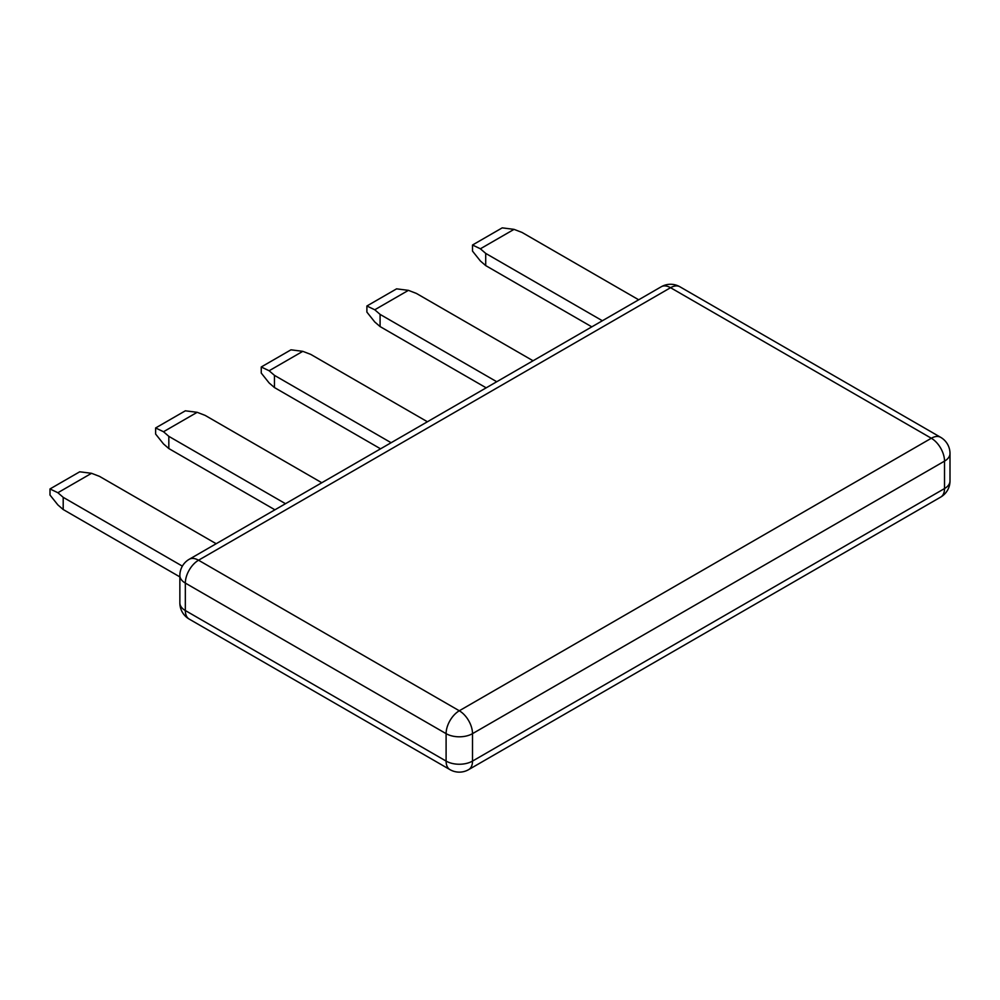 <?xml version="1.0" encoding="UTF-8"?>
<svg xmlns="http://www.w3.org/2000/svg" width="1000" height="1000" viewBox="0 0 1000 1000"><rect width="100%" height="100%" fill="white"/><g stroke="black" fill="none" stroke-linecap="round" stroke-linejoin="round"><path stroke-width="1.5" d="M63.2 497.337L63.2 509.525L57.888 504.925L50 495.05L50 488.95L57.888 492.725L63.2 497.337L182.362 566.138M63.2 509.525L179.862 576.888M485.712 253.4L485.712 265.6L480.387 260.988L472.512 251.112L472.512 245.012L480.387 248.787L485.712 253.4L602.375 320.75M485.712 265.6L591.812 326.85M380.087 314.387L380.087 326.575L374.762 321.975L366.887 312.1L366.887 306L374.762 309.775L380.087 314.387L496.75 381.737M380.087 326.575L486.188 387.837M274.462 375.363L274.462 387.562L269.137 382.962L261.25 373.075L261.25 366.987L269.137 370.763L274.462 375.363L391.125 442.725M274.462 387.562L380.562 448.825M168.825 436.35L168.825 448.55L163.512 443.938L155.625 434.062L155.625 427.962L163.512 431.737L168.825 436.35L285.487 503.7M168.825 448.55L274.925 509.8M216.175 543.725L99.513 476.375L91.538 473.3L79.713 471.8L50 488.95M91.538 473.3L57.888 492.725M321.8 482.738L205.138 415.387L197.162 412.312L163.512 431.737M427.425 421.763L310.763 354.4L302.787 351.337L269.137 370.763M533.062 360.775L416.4 293.425L408.413 290.35L374.762 309.775M638.688 299.788L522.025 232.438L514.038 229.363L480.387 248.787M197.162 412.312L185.338 410.812L155.625 427.962M302.787 351.337L290.963 349.825L261.25 366.987M408.413 290.35L396.587 288.85L366.887 306M514.038 229.363L502.212 227.862L472.512 245.012M189.2 619.087L449.975 769.638A18.675 10.775 -60 0 1 446.1 761.087L185.338 610.538A18.675 10.775 180 0 1 179.862 602.913A18.675 18.675 0 0 0 189.2 619.087A18.675 10.775 -60 0 1 185.338 610.538L185.338 583.088L446.1 733.65L446.1 761.087A18.675 10.775 180 0 0 472.512 761.087A18.675 10.775 -120 0 1 468.638 769.638L940.662 497.113A18.675 10.775 -120 0 0 944.525 488.562L472.512 761.087L472.512 733.65L944.525 461.125L944.525 488.562A18.675 10.775 180 0 0 950 480.95A18.675 18.675 0 0 1 940.662 497.113M950 480.95L950 453.5A18.675 10.775 0 0 1 944.525 461.125A18.675 10.775 60 0 0 931.325 438.25A18.675 10.775 -60 0 1 940.662 437.325L679.9 286.775A18.675 10.775 -60 0 0 670.562 287.7A18.675 10.775 -120 0 0 661.225 286.775L189.2 559.3A18.675 10.775 -120 0 1 198.538 560.225L459.3 710.775L931.325 438.25L670.562 287.7L198.538 560.225A18.675 10.775 120 0 0 185.338 583.088A18.675 10.775 0 0 1 179.862 575.462L179.862 602.913M459.3 710.775A18.675 10.775 60 0 1 472.512 733.65A18.675 10.775 0 0 1 446.1 733.65A18.675 10.775 120 0 1 459.3 710.775M189.2 559.3A18.675 18.675 0 0 0 179.862 575.462M679.9 286.775A18.675 18.675 0 0 0 661.225 286.775M950 453.5A18.675 18.675 0 0 0 940.662 437.325M449.975 769.638A18.675 18.675 0 0 0 468.638 769.638"/></g></svg>
